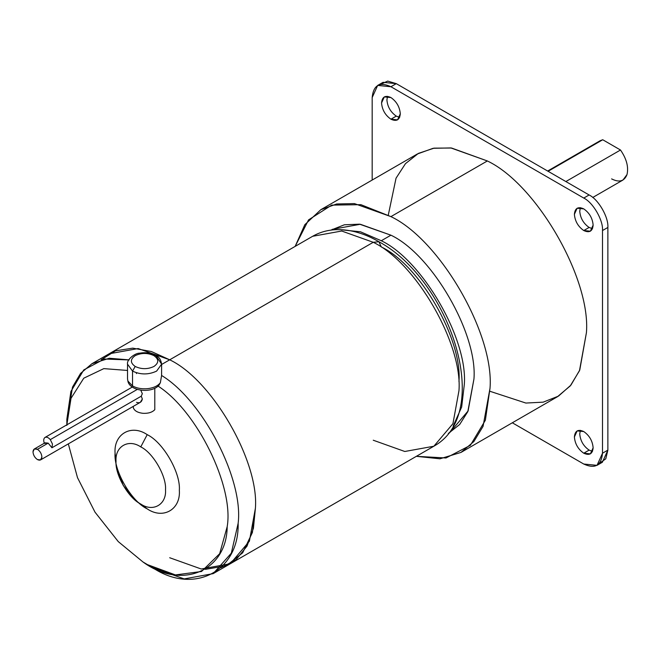 <?xml version="1.0" encoding="UTF-8"?>
<svg xmlns="http://www.w3.org/2000/svg" width="660" height="660" viewBox="0 0 660 660"><rect width="100%" height="100%" fill="white"/><g stroke="black" fill="none" stroke-linecap="round" stroke-linejoin="round"><path stroke-width="0.99" d="M133.213 406.42L133.369 407.913C134.557 410.899 137.758 412.698 142.956 413.317C148.244 413.572 152.196 412.368 154.795 409.695L154.795 388.237L154.795 409.695C152.196 412.368 148.244 413.572 142.956 413.317C137.758 412.698 134.557 410.899 133.369 407.913L133.237 406.403M140.77 390.159L142.329 393.649L141.273 396.182L142.329 399.028C141.595 402.278 139.664 403.392 136.546 402.369M44.368 443.388C43.354 440.575 43.544 438.611 44.938 437.481C43.544 438.611 43.354 440.575 44.368 443.388L48.155 443.132L37.447 449.32C40.128 451.192 41.613 453.758 41.893 457.017L40.59 459.896L37.447 459.583C34.765 457.71 33.281 455.144 33 451.885L34.303 449.006L37.447 449.32L48.155 443.132L45.012 442.819L34.303 449.006M40.59 459.896L140.324 402.311L142.329 399.028L141.273 396.182L51.942 447.76L48.155 443.132L51.942 447.76L52.462 444.056L50.3 439.626C48.328 437.423 46.547 436.706 44.938 437.481C46.547 436.706 48.328 437.423 50.3 439.626L137.313 389.392L50.3 439.626L52.462 444.056L51.942 447.76L141.273 396.182L142.329 393.649M44.938 437.481L132.297 387.049M127.908 381.034L128.056 381.892L127.908 381.034L132.528 385.951L127.908 381.034L127.529 378.988L127.908 381.034M155.843 355.451C158.969 356.73 160.9 359.626 161.618 364.147L155.843 355.451L153.953 355.641L155.843 355.451C151.124 352.894 145.72 352.135 139.631 353.174C135.003 353.034 126.53 359.617 127.529 364.147L127.529 378.988L128.056 381.892C131.035 391.462 151.742 393.393 158.895 385.333L160.363 382.701C157.938 385.869 153.805 387.849 147.956 388.633C142.04 389.218 136.892 388.327 132.528 385.951L132.528 371.101L127.529 364.147L132.528 371.101C140.563 374.855 148.591 374.855 156.626 371.101L161.618 364.147L156.626 371.101C148.591 374.855 140.563 374.855 132.528 371.101L135.201 366.465L132.528 371.101L132.528 385.951C136.892 388.327 142.04 389.218 147.956 388.633C153.805 387.849 157.938 385.869 160.363 382.701L158.887 385.341M153.953 355.641C159.011 359.246 159.011 362.86 153.953 366.465C147.7 369.385 141.454 369.385 135.201 366.465C141.454 369.385 147.7 369.385 153.953 366.465C159.011 362.86 159.011 359.246 153.953 355.641C147.7 352.721 141.454 352.721 135.201 355.641C130.144 359.246 130.144 362.86 135.201 366.465C130.144 362.86 130.144 359.246 135.201 355.641C141.454 352.721 147.7 352.721 153.953 355.641M602.729 139.747L620.499 150.01L602.729 139.747L548.097 171.295L602.729 139.747L600.254 140.662L547.643 171.031M460.993 452.422L557.411 396.751L570.281 385.885L579.48 370.697L586.435 332.599C590.865 278.545 536.374 184.148 487.344 160.957L390.926 216.62C439.956 239.811 494.447 334.207 490.017 388.261L483.062 426.368L473.863 441.556L460.993 452.422L439.972 458.799L416.353 456.324L446.003 457.974L470.374 445.31L485.356 420.255L490.017 388.261C494.447 334.207 439.956 239.811 390.926 216.62L487.344 160.957L450.862 147.931L433.117 148.302L417.268 154.019L320.851 209.682L336.699 203.973L354.445 203.602L390.926 216.62L360.888 204.666L331.691 205.12L308.55 219.887L295.144 246.394L304.821 224.697L320.851 209.682M339.661 229.63L360.484 231.792L381.282 240.743L390.926 235.183L360.36 224.268L332.219 229.366M396.28 116.119L390.926 119.204L397.551 119.864L400.298 113.792C399.704 106.928 396.577 101.516 390.926 97.556L384.293 96.904L381.554 102.968C382.148 109.84 385.275 115.252 390.926 119.204L396.28 116.119C390.629 112.167 387.502 106.755 386.909 99.883L387.544 96.335L386.909 99.883C387.502 106.755 390.629 112.167 396.28 116.119L399.663 117.34L396.28 116.119M589.116 227.452L583.762 230.538L590.386 231.198L593.134 225.126C592.54 218.254 589.413 212.842 583.762 208.89L577.129 208.238L574.39 214.302C574.984 221.174 578.111 226.586 583.762 230.538L589.116 227.452C583.465 223.492 580.338 218.08 579.744 211.208L580.379 207.669L579.744 211.208C580.338 218.08 583.465 223.492 589.116 227.452L592.498 228.673L589.116 227.452M589.116 450.12L583.762 453.214L590.386 453.865L593.134 447.793C592.54 440.93 589.413 435.517 583.762 431.558L577.129 430.906L574.39 436.969C574.984 443.842 578.111 449.254 583.762 453.214L589.116 450.12C583.465 446.168 580.338 440.756 579.744 433.884L580.379 430.337L579.744 433.884C580.338 440.756 583.465 446.168 589.116 450.12L592.498 451.341L589.116 450.12M458.956 381.463C462.429 339.091 419.71 265.105 381.282 246.931L378.931 241.733C449.806 280.096 494.381 412.665 433.851 446.226L452.933 423.695L458.956 390.736C462.784 343.984 415.651 262.35 373.246 242.294L378.931 241.733L373.246 242.294C415.651 262.35 462.784 343.984 458.956 390.736L452.933 423.695L433.851 446.226L404.794 451.489L373.246 440.22M221.125 567.633L236.074 559.705L247.038 546.076L253.423 528.28L255.403 508.258C259.231 461.505 212.099 379.871 169.702 359.807L169.702 359.807C212.099 379.871 259.231 461.505 255.403 508.258C259.231 461.505 212.099 379.871 169.702 359.807L373.246 242.294L169.702 359.807C212.099 379.871 259.231 461.505 255.403 508.258L249.389 541.208L230.299 563.739L249.389 541.208L255.403 508.258L252.384 532.538L242.665 552.816L226.372 565.736L205.367 569.357M147.205 434.651L140.77 446.903C153.013 452.694 166.625 476.264 165.52 489.761C166.625 504.537 153.013 512.391 140.77 504.05L147.205 508.877C163.102 519.717 180.774 509.512 179.338 490.322C180.774 472.791 163.102 442.175 147.205 434.651C163.102 442.175 180.774 472.791 179.338 490.322C180.774 509.512 163.102 519.717 147.205 508.877C131.299 501.353 113.627 470.737 115.063 453.206C113.627 434.016 131.299 423.811 147.205 434.651C131.299 423.811 113.627 434.016 115.063 453.206L116.028 461.191C114.922 474.688 128.535 498.259 140.77 504.05C153.013 512.391 166.625 504.537 165.52 489.761C166.625 476.264 153.013 452.694 140.77 446.903C128.535 438.553 114.922 446.416 116.028 461.191C114.922 446.416 128.535 438.553 140.77 446.903L147.205 434.651M152.559 567.633L152.559 567.633C193.578 595.229 239.365 571.519 238.144 523.306C243.688 479.407 202.736 400.331 161.593 375.474L160.363 382.701L161.593 375.474C202.736 400.331 243.688 479.407 238.144 523.306L231.313 553.171L213.163 573.639L184.189 578.911L152.559 567.633L142.989 561.982L118.272 541.612L95.015 512.177L77.492 477.65L68.326 443.883L77.492 477.65L95.015 512.177L118.272 541.612L142.989 561.982C181.508 590.329 226.825 571.296 227.197 526.622L219.656 553.707L201.531 571.486L175.436 574.926L147.196 564.539M158.004 386.059C196.828 410.759 234.069 486.404 227.197 526.622C234.069 486.404 196.828 410.759 158.004 386.059M169.702 359.807L161.618 364.477L169.702 359.807L138.155 348.546L109.098 353.81L138.155 348.546L169.702 359.807L151.371 351.516L132.767 348.15L115.475 350.831L101.137 359.807L115.475 350.831L132.767 348.15L151.371 351.516L169.702 359.807C212.099 379.871 259.231 461.505 255.403 508.258L249.389 541.208L230.299 563.739L201.25 569.003L169.702 557.741L201.25 569.003L230.299 563.739L249.389 541.208L255.403 508.258C259.231 461.505 212.099 379.871 169.702 359.807L151.371 351.516L132.767 348.15L115.475 350.831L101.137 359.807L115.475 350.831L132.767 348.15L151.371 351.516L169.702 359.815M66.883 421.831L72.493 387.131L80.569 373.411L91.954 363.701L109.337 358.256L128.708 359.849M66.858 424.826L71.016 398.302L83.77 378.197L103.818 368.626L127.529 370.45L103.818 368.626L83.77 378.197L71.016 398.302L66.858 424.826M136.405 373.593L136.529 372.817M129.154 359.956L104.346 359.015L83.762 369.93L70.909 391.438L66.85 419.183L66.85 425.378M136.719 501.319L147.205 508.877L136.719 501.319L123.28 485.579L116.366 466.067M373.246 242.294L341.698 231.025L312.642 236.288L341.698 231.025L373.246 242.294M464.31 384.549C468.022 339.265 422.359 260.18 381.282 240.743C422.359 260.18 468.022 339.265 464.31 384.549L461.662 407.038L453.123 426.154M448.305 433.505L449.633 432.737L468.121 410.908L473.954 378.988C477.667 333.696 432.003 254.611 390.926 235.183L381.282 240.743M330.965 230.117L344.38 224.788L359.568 224.177L390.926 235.183C432.003 254.611 477.667 333.696 473.954 378.988L467.8 411.65L459.682 424.487L448.355 433.447M380.622 84.348L387.692 81.089L396.28 83.647L390.926 86.732C379.615 81.584 373.37 85.189 372.174 97.556L377.668 85.421L390.926 86.732L396.28 83.647L383.023 82.327L377.668 85.421M597.019 465.349L602.374 462.256L607.868 450.12L607.868 227.444C608.702 217.222 598.389 199.361 589.116 194.972L396.28 83.647L589.116 194.972L583.762 198.066C593.035 202.455 603.347 220.316 602.506 230.538L607.868 227.444C608.702 217.222 598.389 199.361 589.116 194.972L583.762 198.066L390.926 86.732L583.762 198.066C593.035 202.455 603.347 220.316 602.506 230.538L602.506 453.206L597.019 465.349L583.762 464.038C595.064 469.186 601.318 465.581 602.506 453.206L602.506 230.538L607.868 227.444L607.868 450.12L602.506 453.206L607.868 450.12L605.781 458.832L599.42 463.328M512.317 422.788L583.762 464.038L512.317 422.788M372.174 97.556L372.174 180.056L372.174 97.556M583.762 453.214C578.111 449.254 574.984 443.842 574.39 436.969C574.984 430.79 578.111 428.983 583.762 431.558C589.413 435.517 592.54 440.93 593.134 447.793C592.54 453.981 589.413 455.788 583.762 453.214M583.762 230.538C578.111 226.586 574.984 221.174 574.39 214.302C574.984 208.123 578.111 206.316 583.762 208.89C589.413 212.842 592.54 218.254 593.134 225.126C592.54 231.313 589.413 233.12 583.762 230.538M390.926 119.204C385.275 115.252 382.148 109.84 381.554 102.968C382.148 96.789 385.275 94.982 390.926 97.556C396.577 101.516 399.704 106.928 400.298 113.792C399.704 119.98 396.577 121.787 390.926 119.204M388.278 215.135L396.041 178.183L405.454 163.663L418.366 153.4L434.074 148.145L451.555 148.021L487.344 160.957C536.374 184.148 590.865 278.545 586.435 332.599L579.752 370.062L570.908 385.135L558.492 396.107L543.155 402.163L525.871 403.054L489.984 391.298M592.746 197.48L622.974 180.023L627 174.578C628.749 167.021 626.579 158.829 620.499 150.01L565.859 181.549L620.499 150.01C626.579 158.829 628.749 167.021 627 174.578C624.352 181.31 619.229 182.746 611.614 178.893M161.593 375.474L161.618 364.147M37.447 449.32C34.765 448.099 33.281 448.948 33 451.885C33.281 455.144 34.765 457.71 37.447 459.583C40.128 460.804 41.613 459.946 41.893 457.017C41.613 453.758 40.128 451.192 37.447 449.32M213.163 573.639L433.851 446.226M378.931 241.733C364.98 233.632 351.227 229.597 337.689 229.63C328.573 229.746 320.232 231.965 312.642 236.288L91.954 363.701"/></g></svg>

